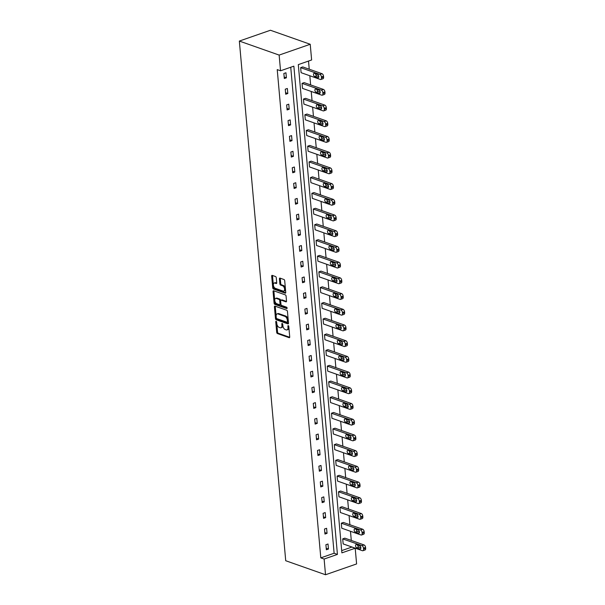 <?xml version="1.0" encoding="UTF-8"?>
<svg xmlns="http://www.w3.org/2000/svg" width="605" height="605" viewBox="0 0 605 605"><rect width="100%" height="100%" fill="white"/><g stroke="black" fill="none" stroke-linecap="round" stroke-linejoin="round"><path stroke-width="0.91" d="M276.152 321.3A0.741 0.416 -109.2 0 0 275.759 321.83L276.697 332.334A1.051 0.59 -109.2 0 0 277.438 333.552L289.16 337.681A1.051 0.59 -109.2 0 0 289.417 337.688A1.051 0.59 -109.2 0 0 289.719 336.917L288.782 326.42A0.741 0.416 -109.2 0 0 287.874 326.095L287.995 327.456A3.373 1.891 -109.2 0 1 287.02 329.906A3.373 1.891 -109.2 0 1 286.195 329.884L285.212 329.543A3.373 1.891 -109.2 0 1 282.853 325.641L282.732 324.288A0.741 0.416 -109.2 0 0 281.817 323.962L281.938 325.324A3.373 1.891 -109.2 0 1 280.962 327.774A3.373 1.891 -109.2 0 1 280.138 327.751L279.162 327.403A3.373 1.891 -109.2 0 1 276.795 323.509L276.674 322.147A0.741 0.416 -109.2 0 0 276.152 321.3M276.273 277.763A1.051 0.59 -109.2 0 0 275.532 276.546L272.25 275.381A1.051 0.59 -109.2 0 0 271.993 275.373A1.051 0.59 -109.2 0 0 271.683 276.145L272.726 287.806A1.051 0.59 -109.2 0 0 273.468 289.024L285.182 293.153A1.051 0.59 -109.2 0 0 285.439 293.16A1.051 0.59 -109.2 0 0 285.749 292.397L284.705 280.728A1.051 0.59 -109.2 0 0 283.964 279.51L279.994 278.111A1.051 0.59 -109.2 0 0 279.737 278.103A1.051 0.59 -109.2 0 0 279.434 278.875L279.881 283.866A1.051 0.59 -109.2 0 0 280.614 285.084L282.588 285.779A2.821 1.581 -109.2 0 1 284.479 288.464A2.821 1.581 -109.2 0 1 283.753 291.081A2.821 1.581 -109.2 0 1 283.057 291.065L275.343 288.343A2.821 1.581 -109.2 0 1 273.452 285.651A2.821 1.581 -109.2 0 1 274.178 283.034A2.821 1.581 -109.2 0 1 274.874 283.057L276.16 283.511A1.051 0.59 -109.2 0 0 276.417 283.518A1.051 0.59 -109.2 0 0 276.719 282.754L276.273 277.763M280.546 70.793L279.139 55.085L239.346 41.064L285.719 560.729L325.52 574.75L324.121 559.043L337.431 554.414L293.856 66.157L280.546 70.793L277.226 69.62L320.801 557.87L324.121 559.043M274.988 306.122A1.051 0.59 -109.2 0 0 274.73 306.115A1.051 0.59 -109.2 0 0 274.428 306.879L275.472 318.54A1.051 0.59 -109.2 0 0 276.205 319.758L287.927 323.887A1.051 0.59 -109.2 0 0 288.184 323.894A1.051 0.59 -109.2 0 0 288.494 323.13L287.451 311.469A1.051 0.59 -109.2 0 0 286.709 310.252L274.988 306.122M274.095 303.173L273.059 291.512A1.051 0.59 -109.2 0 1 273.362 290.748A1.051 0.59 -109.2 0 1 273.619 290.755L285.341 294.885A1.051 0.59 -109.2 0 1 286.074 296.102L286.52 301.093A1.051 0.59 -109.2 0 1 286.218 301.857A1.051 0.59 -109.2 0 1 285.961 301.85L281.204 300.178A1.051 0.59 -109.2 0 0 280.947 300.171A1.051 0.59 -109.2 0 0 280.644 300.935L280.939 304.247A1.051 0.59 -109.2 0 0 281.68 305.464L286.626 307.204A0.741 0.416 -109.2 0 1 286.755 308.588L274.836 304.391A1.051 0.59 -109.2 0 1 274.095 303.173L274.935 302.886L273.899 291.217L273.059 291.512M341.689 550.611L351.883 547.064L355.203 548.228L341.885 552.864L298.31 64.614L311.628 59.978L310.229 44.271L270.427 30.25L239.346 41.064M322.284 95.189A2.148 1.202 -109.2 0 1 321.754 95.174L302.508 88.39L302.054 83.361L304.156 82.628L323.403 89.411A2.148 1.202 70.8 0 1 324.915 91.892L325.006 92.898A2.148 1.202 70.8 0 1 324.378 94.456L322.284 95.189A2.148 1.202 -109.2 0 0 322.904 93.631L322.813 92.618A2.148 1.202 -109.2 0 0 321.308 90.137L323.403 89.411M325.082 126.604A2.148 1.202 -109.2 0 1 324.56 126.589L305.313 119.805L304.859 114.776L306.962 114.043L326.208 120.826A2.148 1.202 70.8 0 1 327.713 123.307L327.804 124.312A2.148 1.202 70.8 0 1 327.184 125.878L325.082 126.604A2.148 1.202 -109.2 0 0 325.709 125.046L325.619 124.04A2.148 1.202 -109.2 0 0 324.114 121.552L326.208 120.826M327.887 158.018A2.148 1.202 -109.2 0 1 327.365 158.003L308.111 151.227L307.665 146.191L309.768 145.457L329.014 152.241A2.148 1.202 70.8 0 1 330.519 154.721L330.61 155.727A2.148 1.202 70.8 0 1 329.99 157.292L327.887 158.018A2.148 1.202 -109.2 0 0 328.507 156.461L328.417 155.455A2.148 1.202 -109.2 0 0 326.912 152.974L329.014 152.241M330.693 189.433A2.148 1.202 -109.2 0 1 330.164 189.418L310.917 182.642L310.471 177.605L312.566 176.872L331.82 183.655A2.148 1.202 70.8 0 1 333.325 186.136L333.416 187.142A2.148 1.202 70.8 0 1 332.795 188.707L330.693 189.433A2.148 1.202 -109.2 0 0 331.313 187.875L331.222 186.869A2.148 1.202 -109.2 0 0 329.717 184.389L331.82 183.655M333.499 220.855A2.148 1.202 -109.2 0 1 332.969 220.84L313.723 214.057L313.269 209.02L315.371 208.294L334.618 215.07A2.148 1.202 70.8 0 1 336.13 217.55L336.221 218.556A2.148 1.202 70.8 0 1 335.594 220.122L333.499 220.855A2.148 1.202 -109.2 0 0 334.119 219.29L334.028 218.284A2.148 1.202 -109.2 0 0 332.523 215.804L334.618 215.07M336.297 252.27A2.148 1.202 -109.2 0 1 335.775 252.255L316.528 245.471L316.075 240.435L318.177 239.709L337.424 246.485A2.148 1.202 70.8 0 1 338.929 248.965L339.019 249.978A2.148 1.202 70.8 0 1 338.399 251.536L336.297 252.27A2.148 1.202 -109.2 0 0 336.924 250.704L336.834 249.699A2.148 1.202 -109.2 0 0 335.329 247.218L337.424 246.485M339.102 283.685A2.148 1.202 -109.2 0 1 338.581 283.669L319.327 276.886L318.88 271.849L320.983 271.123L340.229 277.907A2.148 1.202 70.8 0 1 341.734 280.387L341.825 281.393A2.148 1.202 70.8 0 1 341.205 282.951L339.102 283.685A2.148 1.202 -109.2 0 0 339.723 282.119L339.632 281.113A2.148 1.202 -109.2 0 0 338.127 278.633L340.229 277.907M341.908 315.099A2.148 1.202 -109.2 0 1 341.379 315.084L322.132 308.3L321.686 303.271L323.781 302.538L343.035 309.321A2.148 1.202 70.8 0 1 344.54 311.802L344.631 312.808A2.148 1.202 70.8 0 1 344.011 314.366L341.908 315.099A2.148 1.202 -109.2 0 0 342.528 313.534L342.438 312.528A2.148 1.202 -109.2 0 0 340.933 310.047L343.035 309.321M344.714 346.514A2.148 1.202 -109.2 0 1 344.185 346.499L324.938 339.715L324.484 334.686L326.587 333.952L345.833 340.736A2.148 1.202 70.8 0 1 347.346 343.216L347.436 344.222A2.148 1.202 70.8 0 1 346.809 345.788L344.714 346.514A2.148 1.202 -109.2 0 0 345.334 344.956L345.243 343.942A2.148 1.202 -109.2 0 0 343.738 341.462L345.833 340.736M347.512 377.928A2.148 1.202 -109.2 0 1 346.99 377.913L327.744 371.137L327.29 366.101L329.392 365.367L348.639 372.151A2.148 1.202 70.8 0 1 350.144 374.631L350.234 375.637A2.148 1.202 70.8 0 1 349.614 377.202L347.512 377.928A2.148 1.202 -109.2 0 0 348.14 376.37L348.049 375.365A2.148 1.202 -109.2 0 0 346.536 372.884L348.639 372.151M350.318 409.343A2.148 1.202 -109.2 0 1 349.796 409.328L330.542 402.552L330.096 397.515L332.198 396.782L351.445 403.565A2.148 1.202 70.8 0 1 352.949 406.046L353.04 407.052A2.148 1.202 70.8 0 1 352.42 408.617L350.318 409.343A2.148 1.202 -109.2 0 0 350.938 407.785L350.847 406.779A2.148 1.202 -109.2 0 0 349.342 404.299L351.445 403.565M353.123 440.765A2.148 1.202 -109.2 0 1 352.594 440.75L333.347 433.966L332.901 428.93L334.996 428.196L354.25 434.98A2.148 1.202 70.8 0 1 355.755 437.46L355.846 438.466A2.148 1.202 70.8 0 1 355.226 440.032L353.123 440.765A2.148 1.202 -109.2 0 0 353.743 439.2L353.653 438.194A2.148 1.202 -109.2 0 0 352.148 435.713L354.25 434.98M355.929 472.18A2.148 1.202 -109.2 0 1 355.4 472.165L336.153 465.381L335.699 460.344L337.802 459.618L357.048 466.394A2.148 1.202 70.8 0 1 358.561 468.875L358.652 469.888A2.148 1.202 70.8 0 1 358.024 471.446L355.929 472.18A2.148 1.202 -109.2 0 0 356.549 470.614L356.458 469.609A2.148 1.202 -109.2 0 0 354.954 467.128L357.048 466.394M358.727 503.594A2.148 1.202 -109.2 0 1 358.205 503.579L338.959 496.796L338.505 491.759L340.607 491.033L359.854 497.809A2.148 1.202 70.8 0 1 361.359 500.297L361.45 501.303A2.148 1.202 70.8 0 1 360.83 502.861L358.727 503.594A2.148 1.202 -109.2 0 0 359.355 502.029L359.264 501.023A2.148 1.202 -109.2 0 0 357.752 498.543L359.854 497.809M361.533 535.009A2.148 1.202 -109.2 0 1 361.011 534.994L341.757 528.21L341.311 523.181L343.413 522.448L362.66 529.231A2.148 1.202 70.8 0 1 364.165 531.712L364.255 532.718A2.148 1.202 70.8 0 1 363.635 534.275L361.533 535.009A2.148 1.202 -109.2 0 0 362.153 533.444L362.062 532.438A2.148 1.202 -109.2 0 0 360.557 529.957L362.66 529.231M351.293 540.439L350.476 531.281M349.894 524.732L349.077 515.573M348.495 509.024L347.678 499.866M347.088 493.317L346.272 484.159M345.689 477.61L344.873 468.452M344.283 461.902L343.466 452.744M342.884 446.195L342.067 437.037M341.485 430.488L340.668 421.33M340.078 414.773L339.261 405.622M338.679 399.066L337.862 389.915M337.28 383.358L336.463 374.208M335.873 367.651L335.057 358.5M334.474 351.944L333.657 342.793M333.068 336.236L332.251 327.086M331.669 320.529L330.852 311.371M330.269 304.822L329.453 295.663M328.863 289.114L328.046 279.956M327.464 273.407L326.647 264.249M326.065 257.7L325.248 248.542M324.658 241.992L323.841 232.834M323.259 226.285L322.442 217.127M321.852 210.578L321.036 201.42M320.453 194.87L319.637 185.712M319.054 179.156L318.238 170.005M317.648 163.448L316.831 154.298M316.249 147.741L315.432 138.59M314.85 132.034L314.033 122.883M313.443 116.326L312.626 107.176M312.044 100.619L311.227 91.468M310.637 84.912L309.82 75.754M309.238 69.204L308.512 61.06M362.94 550.716A2.148 1.202 -109.2 0 1 362.41 550.701L343.164 543.918L342.71 538.889L344.812 538.155L364.059 544.939A2.148 1.202 70.8 0 1 365.571 547.419L365.654 548.425A2.148 1.202 70.8 0 1 365.034 549.983L362.94 550.716A2.148 1.202 -109.2 0 0 363.56 549.159L363.469 548.145A2.148 1.202 -109.2 0 0 361.964 545.665L364.059 544.939M360.134 519.302A2.148 1.202 -109.2 0 1 359.604 519.287L340.358 512.503L339.904 507.466L342.007 506.74L361.261 513.524A2.148 1.202 70.8 0 1 362.766 516.005L362.856 517.01A2.148 1.202 70.8 0 1 362.236 518.568L360.134 519.302A2.148 1.202 -109.2 0 0 360.754 517.736L360.663 516.731A2.148 1.202 -109.2 0 0 359.158 514.25L361.261 513.524M357.328 487.887A2.148 1.202 -109.2 0 1 356.806 487.872L337.552 481.088L337.106 476.052L339.201 475.326L358.455 482.102A2.148 1.202 70.8 0 1 359.96 484.59L360.051 485.596A2.148 1.202 70.8 0 1 359.43 487.154L357.328 487.887A2.148 1.202 -109.2 0 0 357.948 486.322L357.857 485.316A2.148 1.202 -109.2 0 0 356.353 482.835L358.455 482.102M354.522 456.473A2.148 1.202 -109.2 0 1 354.001 456.457L334.746 449.674L334.3 444.637L336.403 443.911L355.649 450.687A2.148 1.202 70.8 0 1 357.154 453.168L357.245 454.181A2.148 1.202 70.8 0 1 356.625 455.739L354.522 456.473A2.148 1.202 -109.2 0 0 355.143 454.907L355.059 453.901A2.148 1.202 -109.2 0 0 353.547 451.421L355.649 450.687M351.724 425.05A2.148 1.202 -109.2 0 1 351.195 425.035L331.948 418.259L331.495 413.223L333.597 412.489L352.844 419.273A2.148 1.202 70.8 0 1 354.356 421.753L354.439 422.759A2.148 1.202 70.8 0 1 353.819 424.324L351.724 425.05A2.148 1.202 -109.2 0 0 352.344 423.492L352.254 422.487A2.148 1.202 -109.2 0 0 350.749 420.006L352.844 419.273M348.919 393.636A2.148 1.202 -109.2 0 1 348.389 393.621L329.143 386.845L328.689 381.808L330.791 381.074L350.045 387.858A2.148 1.202 70.8 0 1 351.55 390.338L351.641 391.344A2.148 1.202 70.8 0 1 351.021 392.91L348.919 393.636A2.148 1.202 -109.2 0 0 349.539 392.078L349.448 391.072A2.148 1.202 -109.2 0 0 347.943 388.591L350.045 387.858M346.113 362.221A2.148 1.202 -109.2 0 1 345.591 362.206L326.337 355.422L325.891 350.393L327.986 349.66L347.24 356.443A2.148 1.202 70.8 0 1 348.745 358.924L348.835 359.93A2.148 1.202 70.8 0 1 348.215 361.495L346.113 362.221A2.148 1.202 -109.2 0 0 346.733 360.663L346.642 359.657A2.148 1.202 -109.2 0 0 345.137 357.169L347.24 356.443M343.307 330.806A2.148 1.202 -109.2 0 1 342.785 330.791L323.531 324.008L323.085 318.979L325.188 318.245L344.434 325.029A2.148 1.202 70.8 0 1 345.939 327.509L346.03 328.515A2.148 1.202 70.8 0 1 345.41 330.073L343.307 330.806A2.148 1.202 -109.2 0 0 343.927 329.249L343.844 328.235A2.148 1.202 -109.2 0 0 342.332 325.755L344.434 325.029M340.509 299.392A2.148 1.202 -109.2 0 1 339.98 299.377L320.733 292.593L320.279 287.556L322.382 286.83L341.628 293.614A2.148 1.202 70.8 0 1 343.141 296.095L343.224 297.1A2.148 1.202 70.8 0 1 342.604 298.658L340.509 299.392A2.148 1.202 -109.2 0 0 341.129 297.826L341.038 296.821A2.148 1.202 -109.2 0 0 339.534 294.34L341.628 293.614M337.703 267.977A2.148 1.202 -109.2 0 1 337.174 267.962L317.927 261.178L317.474 256.142L319.576 255.416L338.83 262.192A2.148 1.202 70.8 0 1 340.335 264.68L340.426 265.686A2.148 1.202 70.8 0 1 339.806 267.244L337.703 267.977A2.148 1.202 -109.2 0 0 338.324 266.412L338.233 265.406A2.148 1.202 -109.2 0 0 336.728 262.925L338.83 262.192M334.898 236.563A2.148 1.202 -109.2 0 1 334.376 236.547L315.122 229.764L314.676 224.727L316.77 224.001L336.025 230.777A2.148 1.202 70.8 0 1 337.529 233.258L337.62 234.271A2.148 1.202 70.8 0 1 337 235.829L334.898 236.563A2.148 1.202 -109.2 0 0 335.518 234.997L335.427 233.991A2.148 1.202 -109.2 0 0 333.922 231.511L336.025 230.777M332.092 205.148A2.148 1.202 -109.2 0 1 331.57 205.133L312.316 198.349L311.87 193.313L313.972 192.579L333.219 199.363A2.148 1.202 70.8 0 1 334.724 201.843L334.815 202.849A2.148 1.202 70.8 0 1 334.194 204.414L332.092 205.148A2.148 1.202 -109.2 0 0 332.712 203.582L332.629 202.577A2.148 1.202 -109.2 0 0 331.116 200.096L333.219 199.363M329.294 173.726A2.148 1.202 -109.2 0 1 328.765 173.711L309.518 166.935L309.064 161.898L311.167 161.164L330.413 167.948A2.148 1.202 70.8 0 1 331.926 170.429L332.009 171.434A2.148 1.202 70.8 0 1 331.389 173L329.294 173.726A2.148 1.202 -109.2 0 0 329.914 172.168L329.823 171.162A2.148 1.202 -109.2 0 0 328.318 168.682L330.413 167.948M326.488 142.311A2.148 1.202 -109.2 0 1 325.959 142.296L306.712 135.52L306.266 130.483L308.361 129.75L327.615 136.533A2.148 1.202 70.8 0 1 329.12 139.014L329.211 140.02A2.148 1.202 70.8 0 1 328.591 141.585L326.488 142.311A2.148 1.202 -109.2 0 0 327.108 140.753L327.018 139.747A2.148 1.202 -109.2 0 0 325.513 137.267L327.615 136.533M323.683 110.896A2.148 1.202 -109.2 0 1 323.161 110.881L303.907 104.098L303.46 99.069L305.555 98.335L324.809 105.119A2.148 1.202 70.8 0 1 326.314 107.599L326.405 108.605A2.148 1.202 70.8 0 1 325.785 110.171L323.683 110.896A2.148 1.202 -109.2 0 0 324.303 109.339L324.212 108.325A2.148 1.202 -109.2 0 0 322.707 105.845L324.809 105.119M320.877 79.482A2.148 1.202 -109.2 0 1 320.355 79.467L301.101 72.683L300.655 67.654L302.757 66.921L322.004 73.704A2.148 1.202 70.8 0 1 323.509 76.185L323.599 77.19A2.148 1.202 70.8 0 1 322.979 78.748L320.877 79.482A2.148 1.202 -109.2 0 0 321.497 77.916L321.414 76.911A2.148 1.202 -109.2 0 0 319.901 74.43L322.004 73.704M355.203 548.228L356.602 563.936L325.52 574.75M310.229 44.271L279.139 55.085M320.801 557.87L334.119 553.242L290.74 67.246M334.119 553.242L337.431 554.414M285.953 72.766L286.399 77.795L284.305 78.529L283.851 73.492L285.953 72.766M287.352 88.474L287.806 93.503L285.704 94.236L285.257 89.2L287.352 88.474M288.759 104.181L289.205 109.218L287.103 109.944L286.657 104.907L288.759 104.181M290.158 119.888L290.604 124.925L288.509 125.651L288.056 120.622L290.158 119.888M291.557 135.596L292.011 140.632L289.908 141.358L289.462 136.329L291.557 135.596M292.964 151.303L293.41 156.34L291.308 157.066L290.861 152.036L292.964 151.303M294.363 167.01L294.816 172.047L292.714 172.773L292.26 167.744L294.363 167.01M295.769 182.718L296.216 187.754L294.113 188.488L293.667 183.451L295.769 182.718M297.168 198.425L297.615 203.462L295.52 204.195L295.066 199.158L297.168 198.425M298.567 214.132L299.021 219.169L296.919 219.902L296.473 214.866L298.567 214.132M299.974 229.84L300.42 234.876L298.318 235.61L297.872 230.573L299.974 229.84M301.373 245.547L301.819 250.583L299.725 251.317L299.271 246.28L301.373 245.547M302.772 261.262L303.226 266.291L301.124 267.024L300.677 261.988L302.772 261.262M304.179 276.969L304.625 281.998L302.523 282.732L302.077 277.695L304.179 276.969M305.578 292.676L306.032 297.705L303.929 298.439L303.476 293.402L305.578 292.676M306.985 308.384L307.431 313.413L305.328 314.146L304.882 309.11L306.985 308.384M308.384 324.091L308.83 329.128L306.735 329.854L306.281 324.817L308.384 324.091M309.783 339.798L310.236 344.835L308.134 345.561L307.688 340.524L309.783 339.798M311.189 355.506L311.635 360.542L309.533 361.268L309.087 356.239L311.189 355.506M312.588 371.213L313.035 376.249L310.94 376.976L310.486 371.946L312.588 371.213M313.987 386.92L314.441 391.957L312.339 392.683L311.893 387.654L313.987 386.92M315.394 402.627L315.84 407.664L313.738 408.39L313.292 403.361L315.394 402.627M316.793 418.335L317.247 423.371L315.144 424.105L314.691 419.068L316.793 418.335M318.2 434.042L318.646 439.079L316.544 439.812L316.097 434.776L318.2 434.042M319.599 449.749L320.045 454.786L317.95 455.52L317.496 450.483L319.599 449.749M320.998 465.457L321.452 470.493L319.349 471.227L318.903 466.19L320.998 465.457M322.404 481.164L322.851 486.201L320.748 486.934L320.302 481.898L322.404 481.164M323.804 496.879L324.25 501.908L322.155 502.642L321.701 497.605L323.804 496.879M325.203 512.586L325.656 517.615L323.554 518.349L323.108 513.312L325.203 512.586M326.609 528.294L327.055 533.323L324.953 534.056L324.507 529.02L326.609 528.294M328.008 544.001L328.462 549.03L326.36 549.764L325.906 544.727L328.008 544.001M328.462 549.03L326.224 548.243M327.055 533.323L324.825 532.536M325.656 517.615L323.418 516.829M324.25 501.908L322.019 501.121M322.851 486.201L320.612 485.414M321.452 470.493L319.213 469.707M320.045 454.786L317.814 454M318.646 439.079L316.407 438.292M317.247 423.371L315.008 422.585M315.84 407.664L313.609 406.878M314.441 391.957L312.203 391.17M313.035 376.249L310.804 375.463M311.635 360.542L309.397 359.756M310.236 344.835L307.998 344.041M308.83 329.128L306.599 328.334M307.431 313.413L305.192 312.626M306.032 297.705L303.793 296.919M304.625 281.998L302.394 281.212M303.226 266.291L300.988 265.504M301.819 250.583L299.588 249.797M300.42 234.876L298.182 234.09M299.021 219.169L296.783 218.382M297.615 203.462L295.384 202.675M296.216 187.754L293.977 186.968M294.816 172.047L292.578 171.26M293.41 156.34L291.179 155.553M292.011 140.632L289.772 139.846M290.604 124.925L288.373 124.131M289.205 109.218L286.967 108.424M287.806 93.503L285.568 92.716M286.399 77.795L284.168 77.009M280.962 327.774L281.801 327.479A3.373 1.891 -109.2 0 0 282.777 325.029L281.938 325.324M282.694 324.091L282.777 325.029M287.02 329.906L287.859 329.619A3.373 1.891 -109.2 0 0 288.835 327.161L287.995 327.456M288.751 326.224L288.835 327.161M276.636 321.958L277.536 332.039A1.051 0.59 -109.2 0 0 278.277 333.257L289.704 337.28M275.283 306.228A1.051 0.59 -109.2 0 0 275.267 306.591L276.311 318.253A1.051 0.59 -109.2 0 0 277.045 319.47L288.472 323.493M276.281 317.776A0.741 0.416 -109.2 0 0 276.803 318.631L287.088 322.253A0.741 0.416 -109.2 0 0 287.481 321.724L287.352 320.287A3.373 1.891 -109.2 0 0 284.985 316.392L277.96 313.919A3.373 1.891 -109.2 0 0 277.128 313.889A3.373 1.891 -109.2 0 0 276.152 316.347L276.281 317.776M287.927 321.958A0.741 0.416 -109.2 0 0 288.32 321.429L287.481 321.724M277.128 313.889L277.967 313.602A3.373 1.891 -109.2 0 1 278.799 313.624L285.825 316.097A3.373 1.891 -109.2 0 1 288.192 320L288.32 321.429M286.505 301.456L282.051 299.883A1.051 0.59 -109.2 0 0 281.786 299.876A1.051 0.59 -109.2 0 0 281.59 300.042M287.148 308.142L275.676 304.103L274.836 304.391M276.273 298.439A2.821 1.581 -109.2 0 0 275.585 298.416A2.821 1.581 -109.2 0 0 274.859 301.033A2.821 1.581 -109.2 0 0 276.75 303.725L279.465 304.686A1.051 0.59 -109.2 0 0 279.722 304.693A1.051 0.59 -109.2 0 0 280.032 303.922L279.737 300.617A1.051 0.59 -109.2 0 0 278.996 299.392L276.273 298.439L277.113 298.144A2.821 1.581 -109.2 0 0 276.424 298.129L275.585 298.416M280.304 304.391A1.051 0.59 -109.2 0 0 280.561 304.398A1.051 0.59 -109.2 0 0 280.871 303.634L280.032 303.922M277.113 298.144L279.835 299.104A1.051 0.59 -109.2 0 1 280.576 300.322L280.871 303.634M274.935 302.886A1.051 0.59 -109.2 0 0 275.676 304.103M274.178 283.034L275.018 282.747A2.821 1.581 -109.2 0 1 275.714 282.762L276.704 283.117M283.753 291.081L284.592 290.793A2.821 1.581 -109.2 0 0 285.318 288.177A2.821 1.581 -109.2 0 0 283.427 285.484L282.588 285.779M280.289 278.217A1.051 0.59 -109.2 0 0 280.274 278.58L280.72 283.571A1.051 0.59 -109.2 0 0 281.461 284.789L283.427 285.484M272.537 275.487A1.051 0.59 -109.2 0 0 272.522 275.85L273.566 287.511A1.051 0.59 -109.2 0 0 274.307 288.729L285.734 292.76M342.71 538.889L361.964 545.665M357.646 545.022A1.717 0.96 -109.2 0 0 358.856 547.101L360.867 547.812M359.657 545.733L356.474 544.613A1.717 0.96 -109.2 0 0 356.05 544.598A1.717 0.96 -109.2 0 0 355.604 546.194A1.717 0.96 -109.2 0 0 356.761 547.835L359.945 548.954A1.717 0.96 -109.2 0 0 360.361 548.969A1.717 0.96 -109.2 0 0 360.807 547.374A1.717 0.96 -109.2 0 0 359.657 545.733M341.311 523.181L360.557 529.957M356.247 529.314A1.717 0.96 -109.2 0 0 357.457 531.394L359.461 532.097M358.251 530.025L355.067 528.899A1.717 0.96 -109.2 0 0 354.643 528.891A1.717 0.96 -109.2 0 0 354.205 530.487A1.717 0.96 -109.2 0 0 355.354 532.128L358.538 533.247A1.717 0.96 -109.2 0 0 358.962 533.255A1.717 0.96 -109.2 0 0 359.4 531.666A1.717 0.96 -109.2 0 0 358.251 530.025M339.904 507.466L359.158 514.25M354.84 513.607A1.717 0.96 -109.2 0 0 356.058 515.687L358.062 516.39M356.852 514.318L353.668 513.191A1.717 0.96 -109.2 0 0 353.244 513.184A1.717 0.96 -109.2 0 0 352.806 514.779A1.717 0.96 -109.2 0 0 353.955 516.413L357.139 517.54A1.717 0.96 -109.2 0 0 357.555 517.547A1.717 0.96 -109.2 0 0 358.001 515.959A1.717 0.96 -109.2 0 0 356.852 514.318M338.505 491.759L357.752 498.543M353.441 497.9A1.717 0.96 -109.2 0 0 354.651 499.98L356.663 500.683M355.445 498.611L352.261 497.484A1.717 0.96 -109.2 0 0 351.845 497.476A1.717 0.96 -109.2 0 0 351.399 499.072A1.717 0.96 -109.2 0 0 352.549 500.706L355.732 501.832A1.717 0.96 -109.2 0 0 356.156 501.84A1.717 0.96 -109.2 0 0 356.602 500.252A1.717 0.96 -109.2 0 0 355.445 498.611M337.106 476.052L356.353 482.835M352.042 482.193A1.717 0.96 -109.2 0 0 353.252 484.272L355.256 484.976M354.046 482.903L350.862 481.777A1.717 0.96 -109.2 0 0 350.439 481.769A1.717 0.96 -109.2 0 0 350 483.357A1.717 0.96 -109.2 0 0 351.15 484.998L354.333 486.125A1.717 0.96 -109.2 0 0 354.757 486.133A1.717 0.96 -109.2 0 0 355.195 484.545A1.717 0.96 -109.2 0 0 354.046 482.903M335.699 460.344L354.954 467.128M350.635 466.485A1.717 0.96 -109.2 0 0 351.845 468.565L353.857 469.268M352.647 467.196L349.463 466.069A1.717 0.96 -109.2 0 0 349.04 466.062A1.717 0.96 -109.2 0 0 348.593 467.65A1.717 0.96 -109.2 0 0 349.75 469.291L352.934 470.418A1.717 0.96 -109.2 0 0 353.35 470.425A1.717 0.96 -109.2 0 0 353.796 468.83A1.717 0.96 -109.2 0 0 352.647 467.196M334.3 444.637L353.547 451.421M349.236 450.778A1.717 0.96 -109.2 0 0 350.446 452.858L352.458 453.561M351.24 451.481L348.056 450.362A1.717 0.96 -109.2 0 0 347.641 450.354A1.717 0.96 -109.2 0 0 347.194 451.943A1.717 0.96 -109.2 0 0 348.344 453.584L351.528 454.71A1.717 0.96 -109.2 0 0 351.951 454.718A1.717 0.96 -109.2 0 0 352.397 453.122A1.717 0.96 -109.2 0 0 351.24 451.481M332.901 428.93L352.148 435.713M347.83 435.071A1.717 0.96 -109.2 0 0 349.047 437.15L351.051 437.854M349.841 435.774L346.657 434.655A1.717 0.96 -109.2 0 0 346.234 434.64A1.717 0.96 -109.2 0 0 345.795 436.235A1.717 0.96 -109.2 0 0 346.945 437.876L350.129 438.996A1.717 0.96 -109.2 0 0 350.552 439.011A1.717 0.96 -109.2 0 0 350.991 437.415A1.717 0.96 -109.2 0 0 349.841 435.774M331.495 413.223L350.749 420.006M346.431 419.363A1.717 0.96 -109.2 0 0 347.641 421.435L349.652 422.146M348.442 420.067L345.258 418.947A1.717 0.96 -109.2 0 0 344.835 418.932A1.717 0.96 -109.2 0 0 344.389 420.528A1.717 0.96 -109.2 0 0 345.546 422.169L348.73 423.288A1.717 0.96 -109.2 0 0 349.145 423.303A1.717 0.96 -109.2 0 0 349.592 421.708A1.717 0.96 -109.2 0 0 348.442 420.067M330.096 397.515L349.342 404.299M345.031 403.656A1.717 0.96 -109.2 0 0 346.241 405.728L348.246 406.439M347.036 404.359L343.852 403.24A1.717 0.96 -109.2 0 0 343.436 403.225A1.717 0.96 -109.2 0 0 342.99 404.821A1.717 0.96 -109.2 0 0 344.139 406.462L347.323 407.581A1.717 0.96 -109.2 0 0 347.746 407.596A1.717 0.96 -109.2 0 0 348.185 406A1.717 0.96 -109.2 0 0 347.036 404.359M328.689 381.808L347.943 388.591M343.625 387.949A1.717 0.96 -109.2 0 0 344.842 390.021L346.846 390.732M345.637 388.652L342.453 387.533A1.717 0.96 -109.2 0 0 342.029 387.518A1.717 0.96 -109.2 0 0 341.591 389.113A1.717 0.96 -109.2 0 0 342.74 390.754L345.924 391.874A1.717 0.96 -109.2 0 0 346.34 391.889A1.717 0.96 -109.2 0 0 346.786 390.293A1.717 0.96 -109.2 0 0 345.637 388.652M327.29 366.101L346.536 372.884M342.226 372.241A1.717 0.96 -109.2 0 0 343.436 374.313L345.447 375.024M344.23 372.945L341.046 371.825A1.717 0.96 -109.2 0 0 340.63 371.81A1.717 0.96 -109.2 0 0 340.184 373.406A1.717 0.96 -109.2 0 0 341.333 375.047L344.517 376.166A1.717 0.96 -109.2 0 0 344.941 376.181A1.717 0.96 -109.2 0 0 345.387 374.586A1.717 0.96 -109.2 0 0 344.23 372.945M325.891 350.393L345.137 357.169M340.827 356.534A1.717 0.96 -109.2 0 0 342.037 358.606L344.041 359.317M342.831 357.237L339.647 356.118A1.717 0.96 -109.2 0 0 339.224 356.103A1.717 0.96 -109.2 0 0 338.785 357.699A1.717 0.96 -109.2 0 0 339.934 359.34L343.118 360.459A1.717 0.96 -109.2 0 0 343.542 360.474A1.717 0.96 -109.2 0 0 343.98 358.878A1.717 0.96 -109.2 0 0 342.831 357.237M324.484 334.686L343.738 341.462M339.42 340.819A1.717 0.96 -109.2 0 0 340.63 342.899L342.642 343.61M341.432 341.53L338.248 340.411A1.717 0.96 -109.2 0 0 337.824 340.396A1.717 0.96 -109.2 0 0 337.378 341.991A1.717 0.96 -109.2 0 0 338.535 343.632L341.719 344.752A1.717 0.96 -109.2 0 0 342.135 344.767A1.717 0.96 -109.2 0 0 342.581 343.171A1.717 0.96 -109.2 0 0 341.432 341.53M323.085 318.979L342.332 325.755M338.021 325.112A1.717 0.96 -109.2 0 0 339.231 327.192L341.243 327.902M340.025 325.823L336.841 324.704A1.717 0.96 -109.2 0 0 336.425 324.688A1.717 0.96 -109.2 0 0 335.979 326.284A1.717 0.96 -109.2 0 0 337.129 327.925L340.312 329.044A1.717 0.96 -109.2 0 0 340.736 329.06A1.717 0.96 -109.2 0 0 341.182 327.464A1.717 0.96 -109.2 0 0 340.025 325.823M321.686 303.271L340.933 310.047M336.614 309.405A1.717 0.96 -109.2 0 0 337.832 311.484L339.836 312.195M338.626 310.115L335.442 308.996A1.717 0.96 -109.2 0 0 335.019 308.981A1.717 0.96 -109.2 0 0 334.58 310.577A1.717 0.96 -109.2 0 0 335.73 312.218L338.913 313.337A1.717 0.96 -109.2 0 0 339.337 313.352A1.717 0.96 -109.2 0 0 339.776 311.757A1.717 0.96 -109.2 0 0 338.626 310.115M320.279 287.556L339.534 294.34M335.215 293.697A1.717 0.96 -109.2 0 0 336.425 295.777L338.437 296.48M337.227 294.408L334.043 293.281A1.717 0.96 -109.2 0 0 333.62 293.274A1.717 0.96 -109.2 0 0 333.173 294.869A1.717 0.96 -109.2 0 0 334.331 296.51L337.514 297.63A1.717 0.96 -109.2 0 0 337.93 297.637A1.717 0.96 -109.2 0 0 338.376 296.049A1.717 0.96 -109.2 0 0 337.227 294.408M318.88 271.849L338.127 278.633M333.816 277.99A1.717 0.96 -109.2 0 0 335.026 280.07L337.03 280.773M335.82 278.701L332.637 277.574A1.717 0.96 -109.2 0 0 332.221 277.566A1.717 0.96 -109.2 0 0 331.774 279.162A1.717 0.96 -109.2 0 0 332.924 280.796L336.108 281.922A1.717 0.96 -109.2 0 0 336.531 281.93A1.717 0.96 -109.2 0 0 336.97 280.342A1.717 0.96 -109.2 0 0 335.82 278.701M317.474 256.142L336.728 262.925M332.41 262.283A1.717 0.96 -109.2 0 0 333.627 264.362L335.631 265.066M334.421 262.993L331.238 261.867A1.717 0.96 -109.2 0 0 330.814 261.859A1.717 0.96 -109.2 0 0 330.375 263.447A1.717 0.96 -109.2 0 0 331.525 265.088L334.709 266.215A1.717 0.96 -109.2 0 0 335.125 266.223A1.717 0.96 -109.2 0 0 335.571 264.635A1.717 0.96 -109.2 0 0 334.421 262.993M316.075 240.435L335.329 247.218M331.011 246.575A1.717 0.96 -109.2 0 0 332.221 248.655L334.232 249.358M333.015 247.286L329.831 246.159A1.717 0.96 -109.2 0 0 329.415 246.152A1.717 0.96 -109.2 0 0 328.969 247.74A1.717 0.96 -109.2 0 0 330.118 249.381L333.302 250.508A1.717 0.96 -109.2 0 0 333.726 250.515A1.717 0.96 -109.2 0 0 334.172 248.92A1.717 0.96 -109.2 0 0 333.015 247.286M314.676 224.727L333.922 231.511M329.612 230.868A1.717 0.96 -109.2 0 0 330.822 232.948L332.826 233.651M331.616 231.579L328.432 230.452A1.717 0.96 -109.2 0 0 328.008 230.445A1.717 0.96 -109.2 0 0 327.57 232.033A1.717 0.96 -109.2 0 0 328.719 233.674L331.903 234.8A1.717 0.96 -109.2 0 0 332.327 234.808A1.717 0.96 -109.2 0 0 332.765 233.212A1.717 0.96 -109.2 0 0 331.616 231.579M313.269 209.02L332.523 215.804M328.205 215.161A1.717 0.96 -109.2 0 0 329.415 217.24L331.427 217.944M330.217 215.864L327.033 214.745A1.717 0.96 -109.2 0 0 326.609 214.737A1.717 0.96 -109.2 0 0 326.163 216.325A1.717 0.96 -109.2 0 0 327.32 217.966L330.504 219.093A1.717 0.96 -109.2 0 0 330.92 219.101A1.717 0.96 -109.2 0 0 331.366 217.505A1.717 0.96 -109.2 0 0 330.217 215.864M311.87 193.313L331.116 200.096M326.806 199.453A1.717 0.96 -109.2 0 0 328.016 201.533L330.027 202.236M328.81 200.157L325.626 199.037A1.717 0.96 -109.2 0 0 325.21 199.022A1.717 0.96 -109.2 0 0 324.764 200.618A1.717 0.96 -109.2 0 0 325.913 202.259L329.097 203.378A1.717 0.96 -109.2 0 0 329.521 203.393A1.717 0.96 -109.2 0 0 329.967 201.798A1.717 0.96 -109.2 0 0 328.81 200.157M310.471 177.605L329.717 184.389M325.399 183.746A1.717 0.96 -109.2 0 0 326.617 185.818L328.621 186.529M327.411 184.449L324.227 183.33A1.717 0.96 -109.2 0 0 323.804 183.315A1.717 0.96 -109.2 0 0 323.365 184.911A1.717 0.96 -109.2 0 0 324.514 186.552L327.698 187.671A1.717 0.96 -109.2 0 0 328.122 187.686A1.717 0.96 -109.2 0 0 328.56 186.09A1.717 0.96 -109.2 0 0 327.411 184.449M309.064 161.898L328.318 168.682M324 168.039A1.717 0.96 -109.2 0 0 325.21 170.111L327.222 170.822M326.012 168.742L322.828 167.623A1.717 0.96 -109.2 0 0 322.404 167.608A1.717 0.96 -109.2 0 0 321.958 169.203A1.717 0.96 -109.2 0 0 323.115 170.844L326.299 171.964A1.717 0.96 -109.2 0 0 326.715 171.979A1.717 0.96 -109.2 0 0 327.161 170.383A1.717 0.96 -109.2 0 0 326.012 168.742M307.665 146.191L326.912 152.974M322.601 152.331A1.717 0.96 -109.2 0 0 323.811 154.404L325.815 155.114M324.605 153.035L321.421 151.915A1.717 0.96 -109.2 0 0 321.005 151.9A1.717 0.96 -109.2 0 0 320.559 153.496A1.717 0.96 -109.2 0 0 321.709 155.137L324.893 156.256A1.717 0.96 -109.2 0 0 325.316 156.271A1.717 0.96 -109.2 0 0 325.755 154.676A1.717 0.96 -109.2 0 0 324.605 153.035M306.266 130.483L325.513 137.267M321.195 136.624A1.717 0.96 -109.2 0 0 322.412 138.696L324.416 139.407M323.206 137.327L320.022 136.208A1.717 0.96 -109.2 0 0 319.599 136.193A1.717 0.96 -109.2 0 0 319.16 137.789A1.717 0.96 -109.2 0 0 320.31 139.43L323.493 140.549A1.717 0.96 -109.2 0 0 323.909 140.564A1.717 0.96 -109.2 0 0 324.356 138.968A1.717 0.96 -109.2 0 0 323.206 137.327M304.859 114.776L324.114 121.552M319.795 120.917A1.717 0.96 -109.2 0 0 321.005 122.989L323.017 123.7M321.799 121.62L318.616 120.501A1.717 0.96 -109.2 0 0 318.2 120.486A1.717 0.96 -109.2 0 0 317.754 122.081A1.717 0.96 -109.2 0 0 318.903 123.722L322.087 124.842A1.717 0.96 -109.2 0 0 322.51 124.857A1.717 0.96 -109.2 0 0 322.957 123.261A1.717 0.96 -109.2 0 0 321.799 121.62M303.46 99.069L322.707 105.845M318.396 105.202A1.717 0.96 -109.2 0 0 319.606 107.282L321.61 107.993M320.4 105.913L317.217 104.794A1.717 0.96 -109.2 0 0 316.793 104.778A1.717 0.96 -109.2 0 0 316.354 106.374A1.717 0.96 -109.2 0 0 317.504 108.015L320.688 109.134A1.717 0.96 -109.2 0 0 321.111 109.15A1.717 0.96 -109.2 0 0 321.55 107.554A1.717 0.96 -109.2 0 0 320.4 105.913M302.054 83.361L321.308 90.137M316.99 89.495A1.717 0.96 -109.2 0 0 318.2 91.574L320.211 92.285M319.001 90.206L315.818 89.086A1.717 0.96 -109.2 0 0 315.394 89.071A1.717 0.96 -109.2 0 0 314.948 90.667A1.717 0.96 -109.2 0 0 316.105 92.308L319.289 93.427A1.717 0.96 -109.2 0 0 319.705 93.442A1.717 0.96 -109.2 0 0 320.151 91.847A1.717 0.96 -109.2 0 0 319.001 90.206M300.655 67.654L319.901 74.43M315.591 73.787A1.717 0.96 -109.2 0 0 316.801 75.867L318.812 76.578M317.595 74.498L314.411 73.379A1.717 0.96 -109.2 0 0 313.995 73.364A1.717 0.96 -109.2 0 0 313.549 74.96A1.717 0.96 -109.2 0 0 314.698 76.601L317.882 77.72A1.717 0.96 -109.2 0 0 318.306 77.735A1.717 0.96 -109.2 0 0 318.752 76.139A1.717 0.96 -109.2 0 0 317.595 74.498M276.477 321.58L275.759 321.83M288.585 325.845L287.874 326.095M282.527 323.713L281.817 323.962M289.613 337.522L289.16 337.681M278.277 333.257L277.438 333.552M277.536 332.039L276.697 332.334M288.381 323.728L287.927 323.887M277.045 319.47L276.205 319.758M276.311 318.253L275.472 318.54M275.267 306.591L274.428 306.879M288.192 320L287.352 320.287M285.825 316.097L284.985 316.392M278.799 313.624L277.96 313.919M286.415 301.691L285.961 301.85M282.051 299.883L281.204 300.178M280.576 300.322L279.737 300.617M279.835 299.104L278.996 299.392M276.614 283.352L276.16 283.511M275.714 282.762L274.874 283.057M281.461 284.789L280.614 285.084M280.72 283.571L279.881 283.866M280.274 278.58L279.434 278.875M285.643 292.994L285.182 293.153M274.307 288.729L273.468 289.024M273.566 287.511L272.726 287.806M272.522 275.85L271.683 276.145M363.56 549.159L365.654 548.425M363.469 548.145L365.571 547.419M360.686 548.697L359.945 548.954M358.856 547.101L356.761 547.835M362.153 533.444L364.255 532.718M362.062 532.438L364.165 531.712M359.279 532.99L358.538 533.247M357.457 531.394L355.354 532.128M360.754 517.736L362.856 517.01M360.663 516.731L362.766 516.005M357.88 517.283L357.139 517.54M356.058 515.687L353.955 516.413M359.355 502.029L361.45 501.303M359.264 501.023L361.359 500.297M356.481 501.575L355.732 501.832M354.651 499.98L352.549 500.706M357.948 486.322L360.051 485.596M357.857 485.316L359.96 484.59M355.075 485.86L354.333 486.125M353.252 484.272L351.15 484.998M356.549 470.614L358.652 469.888M356.458 469.609L358.561 468.875M353.675 470.153L352.934 470.418M351.845 468.565L349.75 469.291M355.143 454.907L357.245 454.181M355.059 453.901L357.154 453.168M352.276 454.446L351.528 454.71M350.446 452.858L348.344 453.584M353.743 439.2L355.846 438.466M353.653 438.194L355.755 437.46M350.87 438.738L350.129 438.996M349.047 437.15L346.945 437.876M352.344 423.492L354.439 422.759M352.254 422.487L354.356 421.753M349.471 423.031L348.73 423.288M347.641 421.435L345.546 422.169M350.938 407.785L353.04 407.052M350.847 406.779L352.949 406.046M348.064 407.324L347.323 407.581M346.241 405.728L344.139 406.462M349.539 392.078L351.641 391.344M349.448 391.072L351.55 390.338M346.665 391.617L345.924 391.874M344.842 390.021L342.74 390.754M348.14 376.37L350.234 375.637M348.049 375.365L350.144 374.631M345.266 375.909L344.517 376.166M343.436 374.313L341.333 375.047M346.733 360.663L348.835 359.93M346.642 359.657L348.745 358.924M343.859 360.202L343.118 360.459M342.037 358.606L339.934 359.34M345.334 344.956L347.436 344.222M345.243 343.942L347.346 343.216M342.46 344.495L341.719 344.752M340.63 342.899L338.535 343.632M343.927 329.249L346.03 328.515M343.844 328.235L345.939 327.509M341.061 328.787L340.312 329.044M339.231 327.192L337.129 327.925M342.528 313.534L344.631 312.808M342.438 312.528L344.54 311.802M339.655 313.08L338.913 313.337M337.832 311.484L335.73 312.218M341.129 297.826L343.224 297.1M341.038 296.821L343.141 296.095M338.255 297.373L337.514 297.63M336.425 295.777L334.331 296.51M339.723 282.119L341.825 281.393M339.632 281.113L341.734 280.387M336.849 281.665L336.108 281.922M335.026 280.07L332.924 280.796M338.324 266.412L340.426 265.686M338.233 265.406L340.335 264.68M335.45 265.958L334.709 266.215M333.627 264.362L331.525 265.088M336.924 250.704L339.019 249.978M336.834 249.699L338.929 248.965M334.051 250.243L333.302 250.508M332.221 248.655L330.118 249.381M335.518 234.997L337.62 234.271M335.427 233.991L337.529 233.258M332.644 234.536L331.903 234.8M330.822 232.948L328.719 233.674M334.119 219.29L336.221 218.556M334.028 218.284L336.13 217.55M331.245 218.828L330.504 219.093M329.415 217.24L327.32 217.966M332.712 203.582L334.815 202.849M332.629 202.577L334.724 201.843M329.846 203.121L329.097 203.378M328.016 201.533L325.913 202.259M331.313 187.875L333.416 187.142M331.222 186.869L333.325 186.136M328.439 187.414L327.698 187.671M326.617 185.818L324.514 186.552M329.914 172.168L332.009 171.434M329.823 171.162L331.926 170.429M327.04 171.707L326.299 171.964M325.21 170.111L323.115 170.844M328.507 156.461L330.61 155.727M328.417 155.455L330.519 154.721M325.634 155.999L324.893 156.256M323.811 154.404L321.709 155.137M327.108 140.753L329.211 140.02M327.018 139.747L329.12 139.014M324.235 140.292L323.493 140.549M322.412 138.696L320.31 139.43M325.709 125.046L327.804 124.312M325.619 124.04L327.713 123.307M322.836 124.585L322.087 124.842M321.005 122.989L318.903 123.722M324.303 109.339L326.405 108.605M324.212 108.325L326.314 107.599M321.429 108.877L320.688 109.134M319.606 107.282L317.504 108.015M322.904 93.631L325.006 92.898M322.813 92.618L324.915 91.892M320.03 93.17L319.289 93.427M318.2 91.574L316.105 92.308M321.497 77.916L323.599 77.19M321.414 76.911L323.509 76.185M318.631 77.463L317.882 77.72M316.801 75.867L314.698 76.601M288.109 321.966L287.269 322.261M281.786 299.876L280.947 300.171M280.561 304.398L279.722 304.693"/></g></svg>

